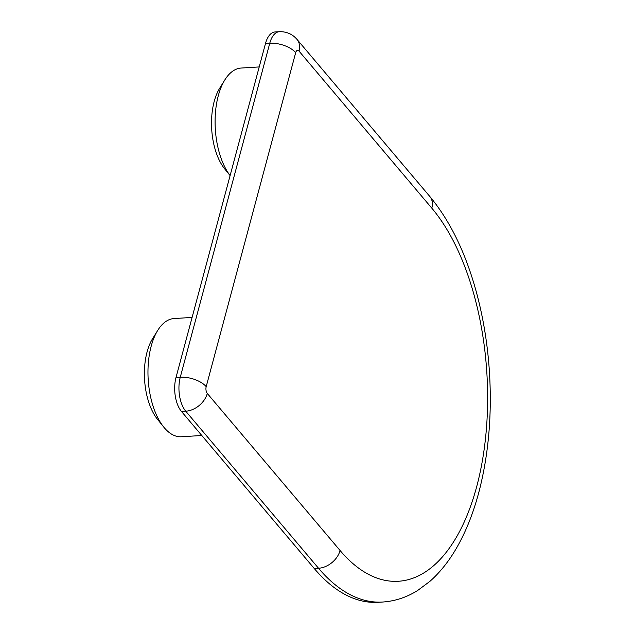 <?xml version="1.0" encoding="UTF-8"?>
<svg xmlns="http://www.w3.org/2000/svg" width="634" height="634" viewBox="0 0 634 634"><rect width="100%" height="100%" fill="white"/><g stroke="black" fill="none" stroke-linecap="round" stroke-linejoin="round"><path stroke-width="0.95" d="M163.667 426.983L157.478 419.288A49.349 24.663 -93.5 0 1 147.064 351.997A49.349 24.663 -93.5 0 1 152.509 338.818L157.708 330.425A59.216 29.592 86.5 0 0 151.169 346.235A59.216 29.592 86.5 0 0 163.667 426.983A59.216 29.592 86.5 0 0 181.372 436.755L201.794 435.495M224.602 168.787A49.349 24.663 -93.5 0 1 214.181 101.503A49.349 24.663 -93.5 0 1 219.633 88.324L224.832 79.924A59.216 29.592 86.5 0 0 218.286 95.734A59.216 29.592 86.5 0 0 230.102 175.602L224.602 168.787M265.495 43.5L176.006 377.499L180.27 377.238L269.767 43.239L265.495 43.5A24.671 12.331 -93.5 0 1 275.045 31.962L279.309 31.7A24.671 12.331 -93.5 0 0 269.767 43.239A19.741 9.526 15 0 1 295.682 52.654L206.193 386.653A4.937 2.465 86.5 0 0 207.286 393.445L340.078 550.51A202.325 101.099 86.5 0 0 476.689 486.666A202.325 101.099 86.5 0 0 431.809 208.166L299.018 51.1A4.937 2.465 86.5 0 0 295.682 52.654M314.274 568.532A222.066 110.966 86.5 0 0 378.292 602.3L382.564 602.038A222.066 110.966 -93.5 0 1 318.537 568.262L314.274 568.532L181.475 411.466A24.671 12.331 -93.5 0 1 176.006 377.499M192.102 317.428L174.081 318.545A59.216 29.592 86.5 0 0 157.708 330.425M259.219 66.935L241.197 68.044A59.216 29.592 86.5 0 0 224.832 79.924M340.078 550.51A19.741 14.202 139.8 0 1 318.537 568.262L185.746 411.197L181.475 411.466M207.286 393.445A19.741 14.202 139.8 0 1 185.746 411.197A24.671 12.331 -93.5 0 1 180.27 377.238A19.741 9.526 -165 0 1 206.193 386.653M279.309 31.7C286.489 31.494 292.393 34.062 297.021 39.411A19.741 14.202 139.8 0 1 299.018 51.1M297.021 39.411L429.82 196.477A19.741 14.202 139.8 0 1 431.809 208.166M382.564 602.038C394.99 601.191 406.671 597.347 417.608 590.516L429.765 581.473C440.884 571.646 450.528 559.212 458.699 544.162C467.512 527.948 474.541 509.443 479.779 488.648C488.663 452.85 491.913 414.454 489.527 373.458C487.784 345.11 483.385 317.927 476.316 291.909C465.594 252.744 450.1 220.925 429.82 196.477"/></g></svg>
